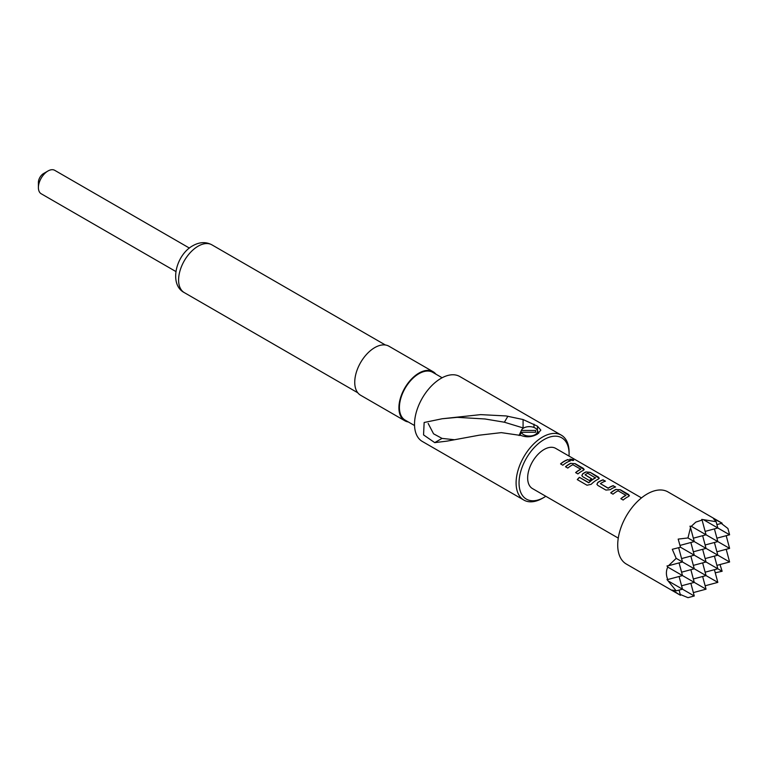 <?xml version="1.0" encoding="UTF-8"?>
<svg xmlns="http://www.w3.org/2000/svg" width="768" height="768" viewBox="0 0 768 768"><rect width="100%" height="100%" fill="white"/><g stroke="black" fill="none" stroke-linecap="round" stroke-linejoin="round"><path stroke-width="1.15" d="M573.638 460.397L569.798 459.245M570.413 459.898C573.187 460.79 574.07 460.704 573.062 459.638L569.808 459.13L570.413 459.898M573.706 460.31L572.995 459.83M535.622 432.25L521.395 432.25A8.141 4.694 0 0 0 529.382 436.042A8.141 4.694 0 0 0 537.245 430.138A8.141 4.694 0 0 0 529.382 426.643A8.141 4.694 0 0 0 521.52 430.138A8.141 4.694 0 0 0 521.395 430.445L535.622 430.445L535.622 432.25L535.622 430.445M519.091 435.542L521.395 430.445M521.28 435.533L501.312 432.634L479.242 435.187L447.034 441.12L434.726 442.627L423.552 434.899L424.147 422.496L442.147 418.762L480.682 414.624L506.093 415.949L523.075 419.539L537.475 426.182L540.835 430.109L537.475 434.064C532.08 437.098 526.685 437.587 521.28 435.533M523.075 419.539L523.075 427.92L504.384 422.218L484.982 418.973L457.286 417.35L442.147 418.762M38.4 187.574L38.4 182.477A7.286 4.205 -60 0 1 43.555 173.549L47.971 170.995A13.536 7.814 120 0 0 38.4 187.574A13.536 7.814 120 0 0 41.203 193.766L175.862 271.517M43.555 173.549L47.971 170.995A13.536 7.814 120 0 1 54.739 170.333L189.398 248.074M435.917 374.17A28.32 16.349 120 0 0 433.085 371.702A28.32 16.349 120 0 0 418.934 373.104A28.32 16.349 120 0 0 400.435 398.054A28.32 16.349 120 0 0 404.774 420.739A28.32 16.349 120 0 0 408.326 421.958M433.085 371.702L388.925 346.205A28.32 16.349 120 0 0 374.765 347.606A28.32 16.349 120 0 0 356.266 372.557A28.32 16.349 120 0 0 360.605 395.242L404.774 420.739M544.07 439.574A35.395 20.438 120 0 0 519.043 482.918A35.395 20.438 120 0 0 544.07 497.366L542.592 498.221A37.478 21.638 -60 0 1 523.862 500.074A37.478 21.638 -60 0 1 518.112 470.045A37.478 21.638 -60 0 1 542.592 437.021A37.478 21.638 -60 0 1 561.331 435.168A37.478 21.638 -60 0 1 569.098 452.323L569.098 454.022A35.395 20.438 120 0 0 544.07 439.574M414.538 425.539L405.139 420.115A27.59 15.926 -60 0 1 400.906 398.006A27.59 15.926 -60 0 1 418.934 373.699A27.59 15.926 -60 0 1 432.72 372.326L442.128 377.76M695.846 522.096L691.315 526.282L689.952 526.186L690.509 527.578L687.974 537.955L678.182 539.098L680.486 547.229L672.288 549.293L676.195 558.355L668.477 565.738L666.998 565.949L667.757 567.082C665.952 570.95 665.952 575.098 667.757 579.533L666.998 579.552L676.195 590.87L672.288 590.093L680.486 595.315L626.333 564.048A41.645 24.038 -60 0 1 619.958 530.678A41.645 24.038 -60 0 1 647.155 493.987A41.645 24.038 -60 0 1 667.978 491.923L722.131 523.19L713.51 518.698L716.141 521.693L701.731 519.389L702.096 520.061L695.846 522.096M680.256 594.451L687.974 597.667L694.262 595.987L668.477 581.098M561.331 435.168L459.754 376.512A37.478 21.638 120 0 0 441.014 378.374A37.478 21.638 120 0 0 416.534 411.398A37.478 21.638 120 0 0 422.275 441.427L523.862 500.074M616.08 489.322A23.213 13.402 -60 0 0 614.467 490.157A23.213 13.402 -60 0 0 610.704 492.845L613.018 494.179A23.213 13.402 -60 0 1 616.79 491.501A23.213 13.402 -60 0 1 618.086 490.81L625.891 495.322A23.213 13.402 -60 0 0 624.595 496.003A23.213 13.402 -60 0 0 620.832 498.691L623.146 500.026A23.213 13.402 -60 0 1 626.918 497.347A23.213 13.402 -60 0 1 628.522 496.512L629.395 495.648L628.493 494.438L620.371 489.754L616.061 489.504A23.002 13.286 -60 0 0 610.829 492.912M603.139 479.798A23.213 13.402 -60 0 0 599.395 481.459A23.213 13.402 -60 0 0 597.763 482.496L596.918 484.282L597.792 485.395L605.914 490.08L610.205 489.686A23.213 13.402 -60 0 1 611.846 488.64A23.213 13.402 -60 0 1 615.581 486.979L613.229 485.827A23.002 13.286 -60 0 0 608.208 488.294L600.394 483.629A23.213 13.402 -60 0 1 601.718 482.803A23.213 13.402 -60 0 1 605.453 481.142L603.101 479.981A23.002 13.286 -60 0 0 597.782 482.659L596.928 484.349M591.149 484.33A23.213 13.402 -60 0 1 596.774 479.942A23.213 13.402 -60 0 1 598.378 479.107L599.251 478.243L598.349 477.034L590.227 472.349L585.936 471.926A23.213 13.402 -60 0 0 584.333 472.762A23.213 13.402 -60 0 0 582.691 473.798L581.846 475.574L582.72 476.688L589.373 480.528A23.213 13.402 -60 0 1 591.658 478.781L585.062 474.778A23.213 13.402 -60 0 1 586.397 473.952A23.213 13.402 -60 0 1 587.693 473.261L595.488 477.946A23.002 13.286 -60 0 0 588.922 482.698L579.398 477.312A23.213 13.402 -60 0 0 577.267 479.606L587.011 485.232L591.149 484.33M588.874 482.563A23.213 13.402 -60 0 1 594.202 478.454A23.213 13.402 -60 0 1 595.498 477.773L595.498 477.61M591.533 478.858L585.062 474.778M570.864 463.219A23.213 13.402 -60 0 0 569.261 464.054A23.213 13.402 -60 0 0 565.488 466.742L567.802 468.077A23.213 13.402 -60 0 1 571.574 465.398A23.213 13.402 -60 0 1 572.87 464.707L580.675 469.21A23.213 13.402 -60 0 0 579.379 469.901A23.213 13.402 -60 0 0 575.616 472.589L577.93 473.923A23.213 13.402 -60 0 1 581.702 471.245A23.213 13.402 -60 0 1 583.306 470.41L584.179 469.536L583.277 468.336L575.155 463.642L570.845 463.402A23.002 13.286 -60 0 0 565.613 466.81M568.051 459.542A23.213 13.402 -60 0 0 564.307 461.203A23.213 13.402 -60 0 0 560.544 463.882L562.858 465.226A23.213 13.402 -60 0 1 566.63 462.538A23.213 13.402 -60 0 1 570.365 460.877L568.013 459.725A23.002 13.286 -60 0 0 560.659 463.958M618.269 538.109L532.464 488.573A23.213 13.402 -60 0 1 528.902 469.968A23.213 13.402 -60 0 1 544.07 449.51A23.213 13.402 -60 0 1 555.677 448.368L641.482 497.904M600.394 483.629L608.198 488.131A23.213 13.402 -60 0 1 609.523 487.306A23.213 13.402 -60 0 1 613.267 485.645M625.891 495.158L625.882 495.494A23.002 13.286 -60 0 0 620.947 498.758M580.675 469.046L580.666 469.392A23.002 13.286 -60 0 0 575.731 472.656M542.592 498.221L544.07 497.366A35.395 20.438 120 0 0 545.818 496.282M690.864 583.296L694.262 595.987M693.36 592.589L706.042 589.181L667.757 567.082M702.643 576.499L706.042 589.181M705.13 585.782L717.821 582.384L676.195 558.355M714.422 569.693L717.821 582.384M715.258 572.794L722.131 571.267L680.486 547.229M679.085 590.093L680.486 595.315M690.864 542.496L694.262 555.187L681.581 558.586M693.36 551.789L706.042 548.39L687.974 537.955M702.643 535.699L706.042 548.39L717.821 555.187L705.13 558.586M705.13 544.982L717.821 541.584L691.315 526.282M714.422 528.893L717.821 541.584L729.6 548.39L716.909 551.789M716.909 538.186L729.6 534.787L703.814 519.898M678.662 547.709L682.493 561.984L668.477 565.738M690.864 556.099L694.262 568.781L681.581 572.189M693.36 565.382L706.042 561.984L702.643 549.293M714.422 542.496L717.821 555.187L729.6 561.984L716.909 565.382M726.202 535.699L729.6 548.39M679.085 562.896L682.493 575.587L667.757 579.533M690.864 569.693L694.262 582.384L681.581 585.782M693.36 578.986L706.042 575.587L702.643 562.896M705.13 572.189L717.821 568.781L714.422 556.099M726.202 549.293L729.6 561.984M679.085 576.499L682.493 589.181L676.195 590.87M722.131 523.19L716.909 524.582M729.6 534.787L727.91 528.49L721.267 523.421M722.131 571.267L720.01 564.557M690.509 527.578L694.262 541.584L679.997 545.414M693.36 538.186L706.042 534.787L702.096 520.061M705.13 531.389L717.821 527.99L716.141 521.693M569.03 456.077A35.395 20.438 120 0 0 569.098 454.022M454.31 439.718L442.032 438.403L433.555 433.805L428.16 423.437M504.384 422.218L507.917 416.198M442.032 438.403L434.726 442.627M521.395 432.25L520.109 435.091M570.134 460.954L568.013 459.725M575.155 463.642L570.845 463.402M584.16 469.632L575.126 463.834M599.232 478.339L590.227 472.349M590.198 472.531L585.936 471.926M585.917 472.099A23.002 13.286 -60 0 0 582.71 473.962L582.691 473.798M582.71 473.962L581.856 475.642M588.624 482.746L579.398 477.312M577.382 479.674A23.002 13.286 -60 0 1 579.446 477.446M615.35 487.056L613.229 485.827M605.232 481.21L603.101 479.981M620.371 489.754L616.061 489.504M629.376 495.734L620.342 489.936M198.096 246.202A27.59 15.926 120 0 0 180.077 270.509A27.59 15.926 120 0 0 184.31 292.618C168.653 284.554 175.93 254.822 192.893 245.683C199.613 241.939 205.949 241.661 211.891 244.838A27.59 15.926 120 0 0 198.096 246.202M537.446 426.163L537.446 430.57M533.981 424.157L533.981 427.469M521.52 430.138L519.35 434.832M537.245 430.138L538.694 433.277M184.31 292.618L357.782 392.774M211.891 244.838L385.363 344.986"/></g></svg>
